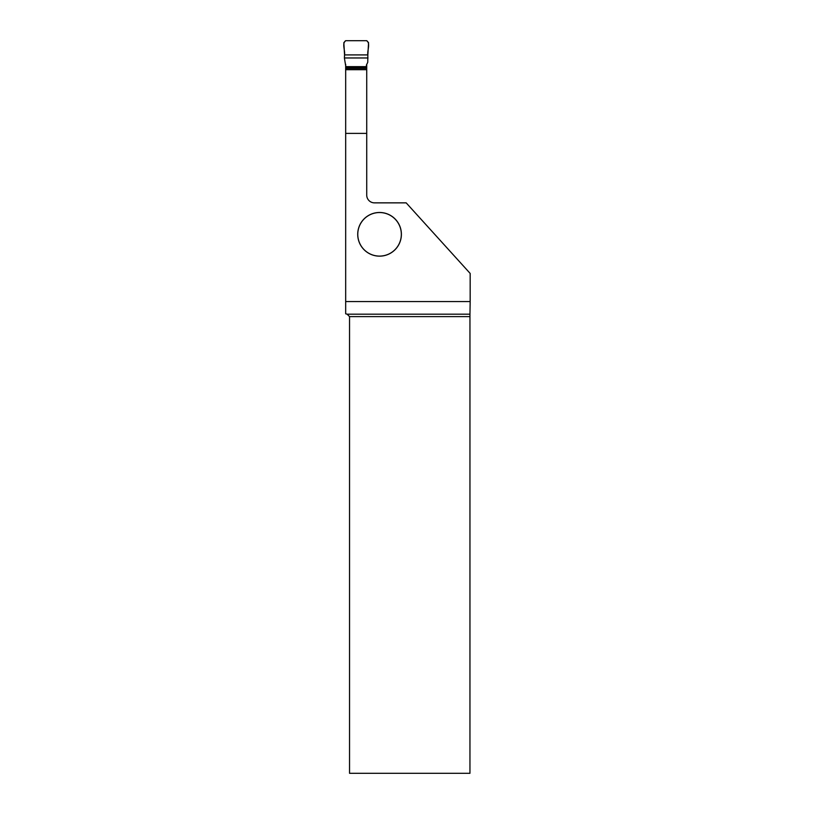 <?xml version="1.0" encoding="UTF-8"?>
<svg xmlns="http://www.w3.org/2000/svg" width="814" height="814" viewBox="0 0 814 814"><rect width="100%" height="100%" fill="white"/><g stroke="black" fill="none" stroke-linecap="round" stroke-linejoin="round"><path stroke-width="1.22" d="M368.009 57.967L344.393 57.967L345.97 67.562L366.422 67.562L366.422 65.069L367.755 62.302L367.847 54.904L344.546 54.904L343.834 42.674L345.696 40.7L366.707 40.7L368.559 42.674L367.847 54.904C367.124 50.427 370.675 43.457 366.707 40.7L345.696 40.7C341.717 43.457 345.268 50.427 344.546 54.904L367.847 54.904M344.393 57.967L344.546 54.904M345.97 67.562L345.97 68.386M366.422 67.562L366.422 68.386M345.675 133.394L366.727 133.394L366.727 195.116A7.743 7.743 0 0 0 374.471 202.859L406.176 202.859L470.166 273.433L470.166 301.577L345.675 301.577L345.675 69.689L366.727 69.689L366.727 68.386L345.675 68.386L345.675 69.689M401.394 234.32A21.836 21.836 0 0 0 368.64 215.405A21.836 21.836 0 0 0 368.64 253.225A21.836 21.836 0 0 0 401.394 234.32M345.675 64.296L345.675 68.386M470.166 301.577L469.963 314.184L347.12 314.184L345.675 313.797L345.675 301.577M366.727 64.296L366.727 68.386M366.727 133.394L366.727 69.689M469.963 314.184L469.953 316.605L349.542 316.605L349.542 773.3L469.953 773.3L469.953 316.605M347.12 314.184L349.542 316.605M401.333 234.32A21.785 21.785 0 0 1 368.661 253.185A21.785 21.785 0 0 1 368.661 215.456A21.785 21.785 0 0 1 401.333 234.32M345.97 66.646L366.422 66.646"/></g></svg>
